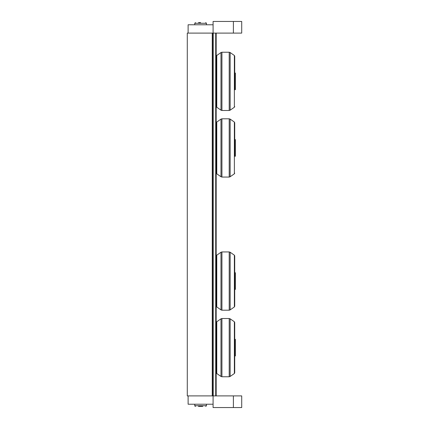 <?xml version="1.0" encoding="UTF-8"?>
<svg xmlns="http://www.w3.org/2000/svg" width="429" height="429" viewBox="0 0 429 429"><rect width="100%" height="100%" fill="white"/><g stroke="black" fill="none" stroke-linecap="round" stroke-linejoin="round"><path stroke-width="0.64" d="M187.291 33.097L187.291 395.903L212.253 395.903L212.253 33.097L187.291 33.097M216.414 56.167L216.414 106.558L216.768 107.239L216.768 55.486L216.414 56.167M216.178 75.359L216.178 95.71M234.722 89.682L234.722 56.167L234.722 73.043L235.387 73.043L235.387 89.682L234.722 89.682L234.722 73.043M216.414 122.737L216.414 173.128L216.768 173.809L216.768 122.056L216.414 122.737M216.178 156.274L216.178 162.28M234.722 156.253L234.722 122.737L234.722 139.607L235.387 139.607L235.387 156.253L234.722 156.253L234.722 139.607M215.712 33.097L216.178 33.097L216.141 395.903L215.712 395.903L215.712 33.097L213.084 33.097L213.084 24.78L188.122 24.78L188.122 33.097L213.084 33.097M213.084 24.78L213.084 21.45L241.709 21.45L241.709 33.097L216.178 33.097L216.178 395.903L241.709 395.903L241.709 407.55L213.084 407.55L213.084 404.22L188.122 404.22L188.122 395.903L213.24 395.903L213.24 33.097M215.712 395.903L213.24 395.903M213.084 395.903L213.084 404.22M200.606 22.614L198.525 22.614M205.764 22.614L206.429 23.279L206.429 24.78M198.477 406.386L202.729 406.386M195.066 406.268L195.447 406.386L194.777 405.721L194.777 404.22L194.889 406.086M216.414 350L216.414 372.833L216.768 373.514L216.768 321.761L216.414 322.442L216.414 350M234.368 373.514L234.722 372.833L234.722 322.442L234.368 321.761L234.368 373.514L230.159 376.458L230.159 318.817L229.204 318.516L229.204 376.764L221.932 376.764L221.932 318.516L220.978 318.817L220.978 376.458L216.768 373.514M234.722 339.318L235.387 339.318L235.387 355.957L234.722 355.957L234.722 348.418M216.414 283.43L216.414 306.263L216.768 306.944L216.768 255.191L216.414 255.872L216.414 283.43M216.178 289.414L216.178 295.42M234.368 306.944L234.722 306.263L234.722 255.872L234.368 255.191L234.368 306.944L230.159 309.894L230.159 252.247L229.204 251.946L229.204 310.194L221.932 310.194L221.932 251.946L220.978 252.247L220.978 309.894L216.768 306.944M234.722 272.747L235.387 272.747L235.387 289.393L234.722 289.393L234.722 281.848M216.768 55.486L220.978 52.542L220.978 110.183L216.768 107.239M230.159 52.542L234.368 55.486L234.368 107.239L230.159 110.183L230.159 52.542L229.204 52.236L229.204 110.484L221.932 110.484L221.932 52.236L220.978 52.542M216.768 122.056L220.978 119.106L220.978 176.753L216.768 173.809M230.159 119.106L234.368 122.056L234.368 173.809L230.159 176.753L230.159 119.106L229.204 118.806L229.204 177.054L221.932 177.054L221.932 118.806L220.978 119.106M212.537 33.097L212.537 395.903M233.397 407.55L233.387 395.903M233.397 21.45L233.387 33.097M194.777 24.78L194.777 23.279L195.447 22.614L194.777 23.279L206.429 23.279M206.429 404.22L206.429 405.721L205.764 406.386L206.429 405.721L194.777 405.721M221.932 110.484L220.978 110.183M229.204 52.236L221.932 52.236M230.159 110.183L229.204 110.484M234.368 55.486L234.722 56.167M234.368 107.239L234.722 106.558M221.932 177.054L220.978 176.753M229.204 118.806L221.932 118.806M230.159 176.753L229.204 177.054M234.368 122.056L234.722 122.737M234.368 173.809L234.722 173.128M216.768 321.761L220.978 318.817M221.932 376.764L220.978 376.458M229.204 318.516L221.932 318.516M230.159 376.458L229.204 376.764M234.368 321.761L230.159 318.817M216.768 255.191L220.978 252.247M221.932 310.194L220.978 309.894M229.204 251.946L221.932 251.946M230.159 309.894L229.204 310.194M234.368 255.191L230.159 252.247"/></g></svg>
